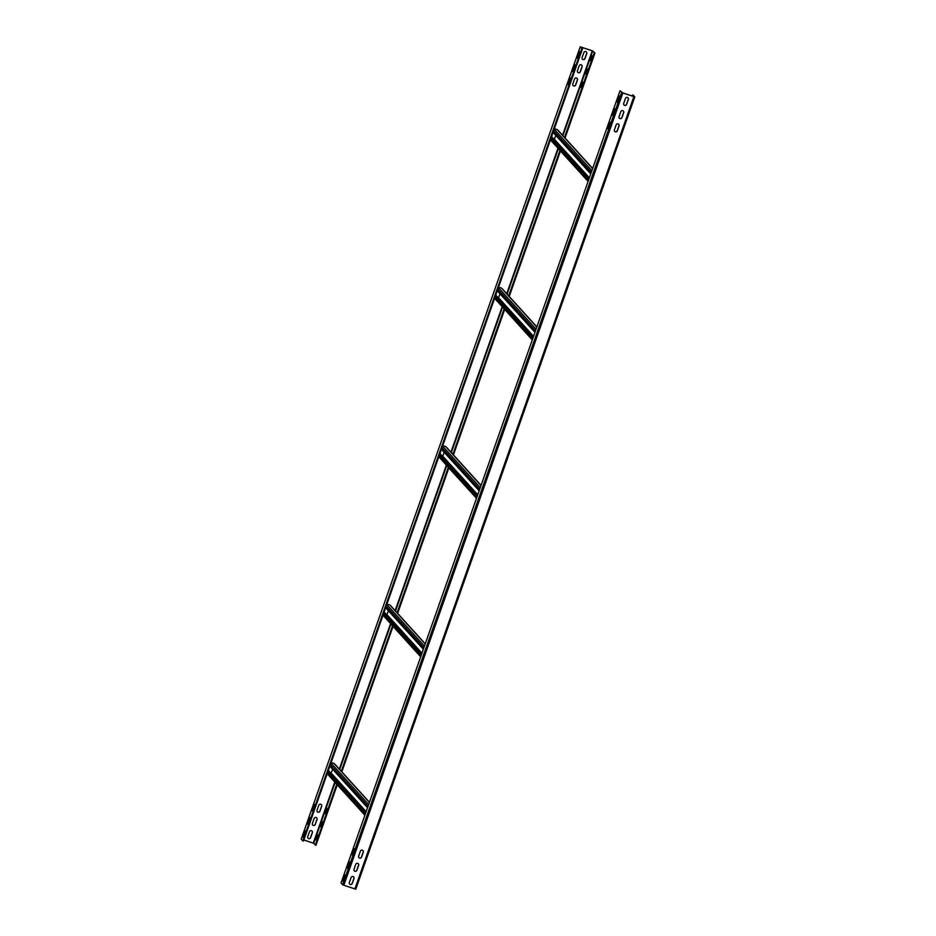 <?xml version="1.0" encoding="UTF-8"?>
<svg xmlns="http://www.w3.org/2000/svg" width="936" height="936" viewBox="0 0 936 936"><rect width="100%" height="100%" fill="white"/><g stroke="black" fill="none" stroke-linecap="round" stroke-linejoin="round"><path stroke-width="1.4" d="M309.605 817.385L307.546 824.089L310.085 817.549M302.808 840.879L301.216 839.112L580.226 46.823L592.184 50.731L594.968 53.001L592.71 51.012L580.882 47.034L582.485 48.801L303.475 841.09L302.808 840.879L581.818 48.578L582.485 48.801M301.216 839.112L580.215 46.8L581.818 48.578M304.96 830.595L302.89 837.287L305.428 830.758M314.262 804.188L312.191 810.88L314.73 804.34M570.024 77.922L567.953 84.614L570.492 78.074M574.669 64.713L572.598 71.405L575.137 64.865M579.325 51.503L577.255 58.196L579.793 51.667M307.991 838.165A1.544 1.521 137.8 0 0 310.541 837.556L312.308 832.537A1.544 1.521 137.8 0 0 312.051 831.063M312.636 824.955A1.544 1.521 137.8 0 0 315.186 824.359L316.953 819.339A1.544 1.521 137.8 0 0 316.696 817.865A1.544 1.521 -42.2 0 1 317.047 819.433L315.268 824.452A1.544 1.521 -42.2 0 1 312.683 825.002A1.544 1.521 -42.2 0 1 312.378 823.481L314.145 818.462A1.544 1.521 -42.2 0 1 316.742 817.912M317.292 811.746A1.544 1.521 137.8 0 0 319.843 811.149L321.61 806.13A1.544 1.521 137.8 0 0 321.34 804.656M573.054 85.48A1.544 1.521 137.8 0 0 575.593 84.883L577.36 79.864A1.544 1.521 137.8 0 0 577.102 78.39M577.699 72.283A1.544 1.521 137.8 0 0 580.25 71.674L582.016 66.655A1.544 1.521 137.8 0 0 581.759 65.181M582.344 59.073A1.544 1.521 137.8 0 0 584.895 58.477L586.661 53.457A1.544 1.521 137.8 0 0 586.404 51.983M337.264 784.813L315.959 845.29L313.256 843.114L303.872 839.966M309.5 831.671A1.544 1.521 -42.2 0 1 312.086 831.11A1.544 1.521 -42.2 0 1 312.39 832.642L310.623 837.662A1.544 1.521 -42.2 0 1 308.038 838.211A1.544 1.521 -42.2 0 1 307.733 836.679L309.5 831.671M318.802 805.252A1.544 1.521 -42.2 0 1 321.387 804.703A1.544 1.521 -42.2 0 1 321.691 806.224L319.925 811.243A1.544 1.521 -42.2 0 1 317.327 811.804A1.544 1.521 -42.2 0 1 317.035 810.272L318.802 805.252M574.552 78.987A1.544 1.521 -42.2 0 1 577.149 78.437A1.544 1.521 -42.2 0 1 577.453 79.958L575.687 84.977A1.544 1.521 -42.2 0 1 573.089 85.527A1.544 1.521 -42.2 0 1 572.785 84.006L574.552 78.987M579.208 65.789A1.544 1.521 -42.2 0 1 581.794 65.227A1.544 1.521 -42.2 0 1 582.098 66.76L580.332 71.768A1.544 1.521 -42.2 0 1 577.746 72.329A1.544 1.521 -42.2 0 1 577.442 70.797L579.208 65.789M583.853 52.58A1.544 1.521 -42.2 0 1 586.451 52.03A1.544 1.521 -42.2 0 1 586.755 53.551L584.988 58.57A1.544 1.521 -42.2 0 1 582.391 59.12A1.544 1.521 -42.2 0 1 582.087 57.599L583.853 52.58M594.968 53.001L565.04 138.001M560.465 150.977L509.231 296.466M504.668 309.43L453.433 454.919M448.859 467.895L397.625 613.384M393.061 626.348L341.827 771.837M594.313 52.779L564.502 137.416M559.939 150.392L508.704 295.881M504.141 308.845L452.907 454.334M448.332 467.31L397.098 612.799M392.535 625.763L341.301 771.252M336.726 784.228L315.303 845.068M316.157 839.966L317.924 834.947M315.689 839.814L317.456 834.795M320.814 826.769L322.569 821.75M320.334 826.605L322.101 821.586M325.459 813.559L327.226 808.54M324.991 813.396L326.758 808.376M581.221 87.294L582.988 82.274M580.741 87.13L582.508 82.111M585.866 74.084L587.632 69.065M585.398 73.921L587.164 68.913M590.522 60.875L592.277 55.856M590.043 60.723L591.809 55.704M614.624 108.751L612.553 115.444L615.092 108.915M622.826 92.98L634.795 96.911L633.192 95.121L633.789 96.595L622.744 92.886L620.042 90.71L341.032 882.999L342.623 884.766L343.816 885.269L622.826 92.98L620.042 90.71M619.655 95.975L617.21 102.246L619.655 95.975M610.354 122.382L607.909 128.653L610.354 122.382M354.604 848.648L352.147 854.919L354.604 848.648M349.947 861.857L347.502 868.128L349.947 861.857M345.302 875.055L342.845 881.326L345.302 875.055M355.774 889.177L634.772 96.923L355.785 889.2L343.816 885.269M628.36 99.415L626.593 104.434A1.544 1.521 -42.2 0 1 623.996 104.984A1.544 1.521 -42.2 0 1 623.692 103.463L625.459 98.444A1.544 1.521 -42.2 0 1 628.056 97.882A1.544 1.521 -42.2 0 1 628.36 99.415L628.267 99.321A1.544 1.521 137.8 0 0 628.009 97.835M623.704 112.612L621.937 117.632A1.544 1.521 -42.2 0 1 619.351 118.182A1.544 1.521 -42.2 0 1 619.047 116.661L620.814 111.641A1.544 1.521 -42.2 0 1 623.399 111.091A1.544 1.521 -42.2 0 1 623.704 112.612L623.622 112.519A1.544 1.521 137.8 0 0 623.364 111.045M619.059 125.822L617.292 130.841A1.544 1.521 -42.2 0 1 614.695 131.391A1.544 1.521 -42.2 0 1 614.39 129.87L616.157 124.851A1.544 1.521 -42.2 0 1 618.755 124.301A1.544 1.521 -42.2 0 1 619.059 125.822L618.965 125.728A1.544 1.521 137.8 0 0 618.708 124.254M363.297 852.088L361.53 857.107A1.544 1.521 -42.2 0 1 358.933 857.657A1.544 1.521 -42.2 0 1 358.64 856.136L360.407 851.116A1.544 1.521 -42.2 0 1 362.992 850.567A1.544 1.521 -42.2 0 1 363.297 852.088L363.215 851.994A1.544 1.521 137.8 0 0 362.946 850.52M358.652 865.297L356.873 870.316A1.544 1.521 -42.2 0 1 354.288 870.866A1.544 1.521 -42.2 0 1 353.983 869.345L355.75 864.326A1.544 1.521 -42.2 0 1 358.348 863.764A1.544 1.521 -42.2 0 1 358.652 865.297L358.558 865.203A1.544 1.521 137.8 0 0 358.301 863.717M353.995 878.495L352.228 883.514A1.544 1.521 -42.2 0 1 349.643 884.075A1.544 1.521 -42.2 0 1 349.339 882.543L351.105 877.523A1.544 1.521 -42.2 0 1 353.691 876.973A1.544 1.521 -42.2 0 1 353.995 878.495L353.913 878.401A1.544 1.521 137.8 0 0 353.656 876.927M623.949 104.937A1.544 1.521 137.8 0 0 626.5 104.329L628.267 99.321M619.304 118.135A1.544 1.521 137.8 0 0 621.855 117.538L623.622 112.519M614.659 131.344A1.544 1.521 137.8 0 0 617.198 130.748L618.965 125.728M358.897 857.61A1.544 1.521 137.8 0 0 361.448 857.013L363.215 851.994M354.241 870.819A1.544 1.521 137.8 0 0 356.791 870.211L358.558 865.203M349.596 884.017A1.544 1.521 137.8 0 0 352.147 883.42L353.913 878.401M632.128 96.034L632.525 94.91M331.157 762.489L334.035 763.46A1.123 1.1 -42.2 0 1 334.491 763.753L369.451 802.292M331.028 773.393L332.596 769.193M328.349 770.445L366.034 811.992M386.954 604.024L389.832 604.995A1.123 1.1 -42.2 0 1 390.3 605.299L425.248 643.828M386.825 614.94L388.405 610.728M384.146 611.98L421.844 653.527M442.751 445.571L445.641 446.542A1.123 1.1 -42.2 0 1 446.098 446.835L481.057 485.375M442.634 456.475L444.202 452.275M439.955 453.527L477.641 495.074M498.56 287.106L501.439 288.077A1.123 1.1 -42.2 0 1 501.895 288.382L536.855 326.91M498.432 298.022L500.011 293.81M495.752 295.062L533.438 336.609M554.358 128.653L557.236 129.624A1.123 1.1 -42.2 0 1 557.704 129.917L592.663 168.457M554.241 139.558L555.808 135.357M551.561 136.609L589.247 178.156M592.266 50.825L562.536 135.252M557.973 148.216L506.739 293.717M502.164 306.68L450.93 452.17M446.367 465.133L395.132 610.623M390.569 623.598L339.323 769.088M334.76 782.051L313.256 843.114M313.7 843.313L335.135 782.461M339.698 769.497L390.932 624.008M395.507 611.032L446.741 465.543M451.304 452.579L502.538 307.09M507.101 294.115L558.336 148.625M562.91 135.661L592.71 51.012M621.633 92.465L342.623 884.766M633.871 96.689L354.861 888.978M330.396 764.642L368.082 806.177M367.708 807.241L330.022 765.695M368.655 804.55L330.97 763.004M334.035 763.46L369.404 802.444M327.787 772.036L365.473 813.571M365.906 812.354L328.22 770.808M365.11 814.636L327.413 773.089M366.151 811.652L331.215 773.136M386.194 606.177L423.879 647.724M423.517 648.777L385.819 607.242M424.464 646.086L386.767 604.539M389.832 604.995L425.201 643.98M383.596 613.571L421.282 655.118M421.715 653.89L384.029 612.343M420.907 656.171L383.222 614.636M421.96 653.199L387.013 614.683M442.003 447.724L479.688 489.271M479.314 490.324L441.628 448.777M480.262 487.633L442.576 446.086M445.641 446.542L480.999 485.527M439.393 455.118L477.079 496.665M477.512 495.436L439.826 453.89M476.705 497.718L439.019 456.171M477.758 494.734L442.81 456.218M497.8 289.259L535.486 330.806M535.111 331.859L497.425 290.324M536.059 329.168L498.373 287.621M501.439 288.077L536.808 327.062M495.191 296.654L532.888 338.2M533.321 336.972L495.624 295.425M532.514 339.253L494.828 297.718M533.555 336.281L498.619 297.765M553.597 130.806L591.295 172.353M590.92 173.406L553.235 131.859M591.868 170.715L554.182 129.168M557.236 129.624L592.605 168.609M551 138.2L588.685 179.747M589.118 178.519L551.433 136.972M588.311 180.8L550.625 139.253M589.364 177.828L554.416 139.3M367.544 807.709L329.858 766.163M364.888 815.256L327.202 773.709M423.341 649.245L385.655 607.71M420.685 656.803L383 615.256M479.15 490.792L441.464 449.245M476.494 498.338L438.797 456.803M534.947 332.327L497.262 290.792M532.291 339.885L494.606 298.338M590.756 173.874L553.059 132.327M588.089 181.42L550.403 139.885"/></g></svg>
